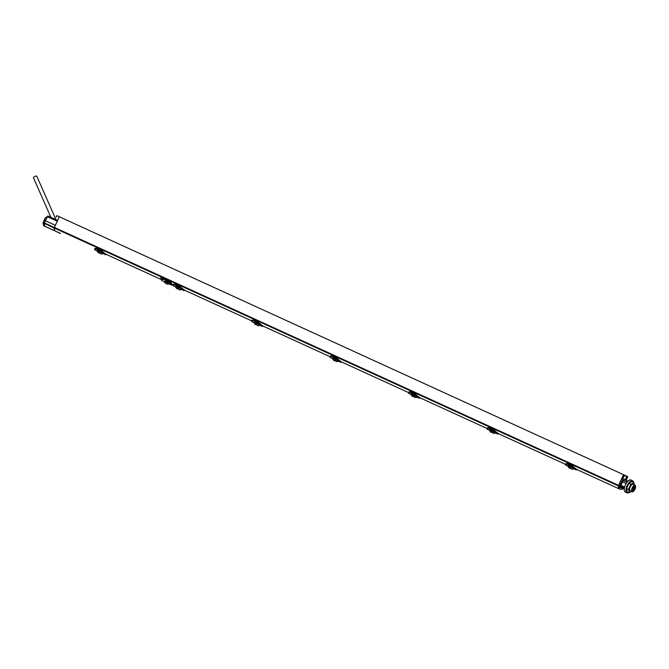 <?xml version="1.0" encoding="UTF-8"?>
<svg xmlns="http://www.w3.org/2000/svg" width="669" height="669" viewBox="0 0 669 669"><rect width="100%" height="100%" fill="white"/><g stroke="black" fill="none" stroke-linecap="round" stroke-linejoin="round"><path stroke-width="1" d="M59.8 233.013L54.967 230.939A6.59 2.91 -65.4 0 1 54.248 228.004L54.406 227.452L618.591 485.368L623.508 474.672L624.896 475.325L624.528 476.136L623.993 475.876L622.797 478.469L625.364 479.673L626.552 477.089L626.017 476.838L626.393 476.027L627.781 476.679L626.151 480.217M618.591 485.368L618.432 485.92A6.59 2.91 114.6 0 0 619.143 488.847M626.995 482.198L623.249 480.484L627.012 482.173M621.258 487.684L620.104 487.141M54.406 227.452L59.324 216.748L623.508 474.672M566.727 463.517L571.518 465.055L575.8 469.036L619.151 488.855L576.41 469.329M54.967 230.939L60.578 233.506M95.876 248.274L100.668 249.805L104.949 253.785L161.463 279.625L105.56 254.078M161.689 279.726C161.564 278.739 162.517 278.438 164.549 278.831L167.459 280.16L173.171 284.977M174.35 284.149L179.141 285.68L183.423 289.66L251.644 320.852L184.034 289.953M252.823 320.016L257.615 321.555L261.897 325.535L330.118 356.728L262.507 325.828M331.297 355.891L336.089 357.43L340.379 361.411L408.592 392.603L340.989 361.703M409.779 391.766L414.571 393.305L418.861 397.294L487.065 428.478L419.463 397.578M488.253 427.642L493.045 429.18L497.343 433.169L565.548 464.353L497.937 433.453M172.569 284.71L173.162 284.986M58.061 232.352L58.78 232.687M626.017 476.838L626.552 477.089M626.393 476.027L624.888 475.341M623.985 475.885L624.528 476.136M172.828 284.827L171.757 285.086L167.108 280.947L164.198 279.617C161.931 279.19 161.07 279.466 161.605 280.445L161.614 279.291M172.41 284.634L171.757 285.086L172.058 284.467M168.747 282.669C172.368 285.37 168.68 283.689 165.778 281.273L163.729 281.423L161.798 280.545M169.909 284.25L171.941 285.186M171.841 284.367L171.833 284.367A6.949 3.069 -65.4 0 1 171.088 281.858L167.911 280.403M167.267 283.531L168.396 284.057M168.571 282.853C171.95 285.287 168.454 283.681 165.761 281.524L163.746 281.448L164.85 282.427A3.755 3.755 0 0 0 168.488 284.099M170.018 284.292L168.371 284.049M164.106 278.664L160.92 277.209A6.949 3.069 114.6 0 0 161.505 279.542M567.864 466.176C567.446 465.607 568.115 465.791 569.879 466.719L570.866 468.559L569.67 466.243L570.465 466.995M576.578 469.897L576.126 469.939M576.996 469.32L576.109 469.931A7.568 3.345 -65.4 0 1 575.925 469.864A7.568 3.345 -65.4 0 1 575.733 469.755L571.267 465.775L571.209 466.828L568.625 465.641L568.19 464.37C565.932 464.002 565.121 464.278 565.782 465.206A7.568 3.345 114.6 0 0 565.966 465.315A7.568 3.345 114.6 0 0 566.141 465.381M570.49 466.995L576.26 469.855A7.434 3.286 -65.4 0 1 575.9 469.688L571.267 465.775M576.812 469.747L576.26 469.855L576.803 469.504M575.733 469.755L576.594 469.412L571.443 465.122L568.541 463.793C566.074 463.425 565.138 463.676 565.723 464.529M565.623 464.311L568.608 463.726L571.485 465.064M568.608 463.726L568.224 464.629L571.209 465.632L571.518 465.055L576.394 469.32M568.224 464.269C565.832 463.793 565.004 464.052 565.731 465.039M565.656 464.11L565.489 464.813M568.316 464.671L571.318 466.418M570.925 465.858L571.209 466.828M568.608 465.616L571.201 466.803L568.625 465.641M568.249 464.503L568.282 465.214M570.682 468.392L571.677 469.212L570.682 468.392M570.44 467.347L569.863 466.719M569.854 466.678L570.465 466.954M569.821 467.062L570.874 468.559M489.39 430.301C488.972 429.732 489.641 429.916 491.406 430.844L491.991 431.079M498.104 434.022L497.778 433.98A7.434 3.286 -65.4 0 1 497.427 433.813L492.802 429.791L492.735 430.953L490.151 429.766L489.716 428.495C487.45 428.127 486.647 428.403 487.3 429.331A7.568 3.345 114.6 0 0 487.492 429.439A7.568 3.345 114.6 0 0 487.668 429.506M498.522 433.445L497.619 434.056A7.568 3.345 -65.4 0 1 497.452 433.989A7.568 3.345 -65.4 0 1 497.259 433.88L492.785 429.899M495.813 433.169L493.178 433.328L491.381 430.844L497.636 434.056M498.338 433.872L497.778 433.98L498.33 433.629M497.259 433.88L498.121 433.537L492.969 429.247L490.068 427.917C487.601 427.55 486.664 427.8 487.249 428.653M487.149 428.436L490.134 427.851L489.658 429.13L492.735 430.953M489.716 428.495L492.727 429.757L493.045 429.18L497.92 433.445M489.75 428.394C487.358 427.917 486.53 428.177 487.249 429.164M487.183 428.235L487.015 428.938M489.842 428.796L492.844 430.543M492.443 429.983L492.727 430.928L489.808 429.339M489.733 428.511L489.649 428.98M493.195 433.336L491.966 431.472M491.347 431.187L492.401 432.684M410.917 394.426C410.498 393.857 411.167 394.041 412.932 394.969L413.509 395.203M419.63 398.147L419.304 398.105A7.434 3.286 -65.4 0 1 418.953 397.938L414.328 393.916L414.262 395.078L411.669 393.89L411.243 392.619C408.976 392.251 408.174 392.527 408.826 393.456A7.568 3.345 114.6 0 0 409.018 393.564A7.568 3.345 114.6 0 0 409.185 393.631M420.048 397.57L419.145 398.18A7.568 3.345 -65.4 0 1 418.97 398.114A7.568 3.345 -65.4 0 1 418.786 398.005L414.312 394.024L413.843 394.501L414.262 395.078M413.492 395.596L414.721 397.461L412.907 394.969L419.154 398.18M419.856 397.996L419.304 398.105L419.856 397.754M408.776 392.778C408.19 391.925 409.127 391.674 411.586 392.042L414.496 393.372L419.68 397.779M408.675 392.561L411.661 391.975L411.184 393.255L414.362 394.668M411.243 392.619L414.253 393.882L414.571 393.305L419.112 397.411L418.786 398.005M418.861 397.294L419.697 397.779M411.276 392.519C408.884 392.051 408.057 392.302 408.776 393.288M408.709 392.36L408.542 393.063M414.186 394.208L414.245 395.053L411.268 393.138L414.186 394.208M412.873 395.312L413.927 396.809M332.434 358.551C332.016 357.982 332.694 358.166 334.45 359.094L335.035 359.328M341.157 362.272L340.697 362.314A7.568 3.345 -65.4 0 1 340.496 362.238A7.568 3.345 -65.4 0 1 340.304 362.13L335.838 358.149L335.788 359.203L333.195 358.015L332.769 356.744C330.503 356.376 329.7 356.652 330.352 357.581A7.568 3.345 114.6 0 0 330.545 357.689A7.568 3.345 114.6 0 0 330.712 357.756M335.01 359.721L336.248 361.586L334.433 359.094L340.83 362.23A7.434 3.286 -65.4 0 1 340.471 362.063L335.846 358.04L335.37 358.626L335.788 359.203M330.302 356.903C329.717 356.05 330.653 355.799 333.112 356.167L336.022 357.497L341.207 361.904M330.193 356.686L333.187 356.1L336.055 357.447M333.187 356.1L332.802 357.003L335.779 358.007L336.089 357.43L340.638 361.536L340.304 362.13M340.379 361.419L341.215 361.904M332.794 356.644C330.411 356.176 329.574 356.426 330.302 357.413M330.235 356.485L330.068 357.187M332.886 357.045L335.888 358.793M335.771 358.818L332.769 357.438L335.537 358.902M332.819 357.012L332.861 357.589M334.4 359.437L335.445 360.934M253.961 322.675C253.543 322.115 254.22 322.291 255.976 323.219L256.971 325.059L255.767 322.751L256.57 323.495M262.683 326.397L262.223 326.439A7.568 3.345 -65.4 0 1 262.022 326.363A7.568 3.345 -65.4 0 1 261.83 326.255L257.364 322.274L257.314 323.328L254.722 322.14L254.295 320.869C252.029 320.501 251.226 320.777 251.879 321.705A7.568 3.345 114.6 0 0 252.071 321.814A7.568 3.345 114.6 0 0 252.238 321.881M256.587 323.495L262.357 326.355A7.434 3.286 -65.4 0 1 261.997 326.188L257.373 322.165L256.896 322.751L257.314 323.328M261.83 326.255L262.7 325.912L257.548 321.622L254.638 320.292C252.18 319.924 251.243 320.175 251.828 321.028M251.72 320.811L254.713 320.225L257.582 321.572M254.713 320.225L254.32 321.128L257.306 322.132L257.615 321.555L261.922 325.644M254.32 320.769C251.937 320.3 251.101 320.551 251.828 321.538M251.761 320.61L251.594 321.312M254.412 321.17L257.414 322.918M257.289 322.943L254.295 321.563L257.055 323.027M254.337 321.137L254.387 321.714M256.779 324.891L257.774 325.711L256.779 324.891M256.536 323.846L255.959 323.219M255.951 323.177L256.562 323.462M255.918 323.562L256.336 324.774M175.487 286.8C175.069 286.24 175.738 286.416 177.502 287.344L178.489 289.184L177.293 286.876L178.088 287.62M184.201 290.522L183.749 290.563M184.627 289.945L183.732 290.555A7.568 3.345 -65.4 0 1 183.549 290.488A7.568 3.345 -65.4 0 1 183.356 290.379L178.891 286.399L178.84 287.453L176.248 286.265L175.813 284.994C173.555 284.626 172.744 284.902 173.405 285.83A7.568 3.345 114.6 0 0 173.597 285.939A7.568 3.345 114.6 0 0 173.764 286.006M178.113 287.62L183.883 290.48A7.434 3.286 -65.4 0 1 183.523 290.313L178.899 286.29L178.422 286.876L178.84 287.453M184.435 290.371L183.883 290.48L184.427 290.129M183.356 290.379L184.226 290.037L179.066 285.747L176.164 284.417C173.706 284.049 172.761 284.3 173.346 285.153M173.246 284.935L176.231 284.35L179.108 285.696M176.231 284.35L175.847 285.253L178.832 286.257L179.141 285.68L183.448 289.769M175.847 284.894C173.463 284.425 172.627 284.676 173.355 285.663M173.279 284.735L173.112 285.437M175.939 285.295L178.941 287.043M178.815 287.068L175.822 285.688L178.581 287.152M175.872 285.128L175.905 285.839M178.305 289.016L179.3 289.836L178.305 289.016M178.063 287.971L177.486 287.344M177.477 287.302L178.088 287.586M177.444 287.687L178.498 289.192M97.013 250.925C96.595 250.365 97.264 250.541 99.029 251.469L100.016 253.308L98.82 251L99.614 251.745M105.727 254.646L105.267 254.688M106.145 254.069L105.259 254.68A7.568 3.345 -65.4 0 1 105.075 254.613A7.568 3.345 -65.4 0 1 104.882 254.504L100.417 250.524L100.358 251.577L97.774 250.39L97.34 249.119C95.082 248.751 94.27 249.027 94.923 249.955A7.568 3.345 114.6 0 0 95.115 250.064A7.568 3.345 114.6 0 0 95.291 250.131M99.639 251.745L105.401 254.605A7.434 3.286 -65.4 0 1 105.05 254.437L100.417 250.524M105.961 254.496L105.401 254.605L105.953 254.253M104.882 254.504L105.744 254.161L100.593 249.872L97.691 248.542C95.224 248.174 94.287 248.425 94.873 249.278M94.772 249.06L97.758 248.475L100.634 249.821M97.758 248.475L97.373 249.378L100.358 250.382L100.668 249.805L105.543 254.069M97.373 249.019C94.981 248.55 94.153 248.801 94.873 249.788M94.806 248.86L94.638 249.562M97.465 249.42L100.467 251.168M100.074 250.607L100.358 251.577M97.758 250.365L100.35 251.552L97.774 250.39M97.398 249.253L97.431 249.963M99.832 253.141L100.827 253.961L99.832 253.141M99.589 252.096L99.012 251.469M99.004 251.427L99.614 251.711M98.97 251.812L100.024 253.317M43.761 225.821L55.636 231.257L54.925 230.922L54.222 228.054L43.059 222.76L43.761 225.821L44.748 226.206L44.254 222.877L47.942 215.962L45.208 220.678L44.171 220.201L43.059 222.76M44.254 222.877L54.381 227.502L54.222 228.054M54.381 227.502L57.308 221.138M56.865 215.644L56.154 217.099L56.857 215.644L59.315 216.764M46.512 218.01L45.383 217.701L44.171 220.201M47.089 216.823L45.383 217.701M44.388 226.105L54.925 230.922M55.385 225.328L45.208 220.678L44.137 223.162L44.865 226.323L45.576 226.657M33.601 177.912A1.848 0.644 -23.8 0 1 33.45 177.778A1.848 0.644 -23.8 0 1 34.637 176.557A1.848 0.644 -23.8 0 1 36.686 176.148A1.848 0.644 -23.8 0 1 36.828 176.282A1.848 0.644 -23.8 0 1 36.837 176.482M621.426 487.258L621.192 487.826M626.719 482.04L627.279 480.743L621.978 478.26L618.449 486.029L619.72 489.19M620.038 487.283L621.643 488.044L621.936 487.492M625.565 481.513L623.341 480.275L619.653 488.069L618.942 487.743L619.895 489.282L621.727 489.056L622.413 487.709M623.082 488.019L622.438 489.382L623.985 487.994M621.727 489.056L622.438 489.382M626.008 481.521L623.341 480.267M621.902 483.478L621.125 483.11L619.762 486.003L619.653 488.069M623.082 478.761L621.125 483.11L619.887 482.541M624.336 488.587L620.305 486.731M622.622 481.872L626.142 483.486L622.63 481.847M624.645 487.032L620.983 485.351L624.645 487.015M624.528 487.492L620.773 485.769L624.528 487.5M624.344 488.512L620.33 486.681M632.422 488.537L634.103 489.34L632.673 490.193A2.049 0.903 -65.4 0 1 632.297 490.193A2.049 0.903 -65.4 0 1 632.205 490.134M633.025 488.83L633.593 489.072L633.2 489.925L632.414 488.562M632.832 487.651L634.003 488.186L632.849 487.617M633.894 486.438A2.049 0.903 -65.4 0 1 633.995 486.472A2.049 0.903 -65.4 0 1 634.245 486.756L634.53 488.412L634.003 488.186L634.396 487.333L633.459 487.902M631.988 489.064L632.548 488.621M632.983 487.676L632.949 486.965M633.568 482.399A6.64 2.935 114.6 0 0 632.59 480.777L630.934 479.974A6.682 2.952 114.6 0 0 627.171 481.981A6.682 2.952 114.6 0 0 624.394 488.153A6.682 2.952 114.6 0 0 625.381 492.125L627.062 492.852A6.64 2.935 114.6 0 0 628.91 492.551M632.59 480.777A6.64 2.935 114.6 0 0 628.843 482.767A6.64 2.935 114.6 0 0 626.084 488.905A6.64 2.935 114.6 0 0 627.062 492.852M634.48 485.058L633.852 482.608L632.205 481.404L628.893 483.277L626.493 488.679L627.405 492.208L629.387 492.66L631.494 491.464M633.852 482.608L630.775 484.356L628.542 489.374L629.387 492.66M628.893 483.277L630.775 484.356M626.493 488.679L628.542 489.374M635.057 485.334L633.117 484.398A3.562 1.572 114.6 0 0 631.11 485.468A3.562 1.572 114.6 0 0 629.629 488.763A3.562 1.572 114.6 0 0 630.148 490.879L632.13 491.74A3.521 1.555 114.6 0 0 634.103 490.653A3.521 1.555 114.6 0 0 635.55 487.417A3.521 1.555 114.6 0 0 635.057 485.334A3.521 1.555 114.6 0 0 633.075 486.388A3.521 1.555 114.6 0 0 631.611 489.649A3.521 1.555 114.6 0 0 632.13 491.74M632.222 489.298A2.425 1.07 114.6 0 0 632.565 490.737A2.425 1.07 114.6 0 0 633.928 490.009A2.425 1.07 114.6 0 0 634.94 487.76A2.425 1.07 114.6 0 0 634.58 486.321A2.425 1.07 114.6 0 0 633.217 487.065A2.425 1.07 114.6 0 0 632.222 489.298M633.234 488.914A2.4 1.062 114.6 0 0 633.643 488.019M633.016 488.813A1.873 0.828 114.6 0 0 633.418 487.918M54.248 228.004L618.432 485.92M164.198 279.617L164.549 278.831M167.459 280.16L167.108 280.947M165.87 282.878A1.781 0.786 -65.4 0 1 165.761 281.524L165.778 281.273M567.655 466.084L565.456 464.529M570.456 467.062L569.846 466.786M570.782 468.526L570.222 468.267M490.151 427.884L493.011 429.197M489.181 430.209L486.982 428.653M491.983 431.187L491.372 430.911M492.309 432.651L491.748 432.391M411.678 392.009L414.529 393.322M408.826 393.456L408.508 392.778M411.368 392.92L411.602 393.824M413.509 395.312L412.898 395.036M413.835 396.776L413.275 396.516M330.352 357.581L330.034 356.903M335.035 359.437L334.425 359.161M335.361 360.9L334.801 360.641M251.561 321.028L251.845 321.689M256.562 323.562L255.951 323.286M173.087 285.153L173.371 285.814M178.079 287.687L177.477 287.411M178.406 289.15L177.854 288.891M96.804 250.833L94.605 249.278M99.606 251.812L98.995 251.536M99.932 253.275L99.372 253.016M47.942 215.962L57.651 220.394L47.942 215.962M47.206 216.58L57.283 221.188M619.603 486.555L618.449 486.029M619.762 486.003L618.599 485.477M570.481 468.3L569.185 468.074L567.638 465.992M574.286 469.044L571.652 469.203M492.008 432.425L490.712 432.199L489.156 430.117M413.534 396.55L412.229 396.324L410.682 394.242M410.707 394.334L408.818 393.447M417.339 397.294L414.705 397.453M335.06 360.675L333.756 360.449L332.209 358.367M332.234 358.459L330.335 357.572M341.382 362.121L340.68 362.305M338.857 361.419L336.231 361.578M256.587 324.8L255.282 324.574L253.735 322.491M253.76 322.583L251.862 321.697M262.909 326.246L262.206 326.43M260.383 325.544L257.749 325.703M178.105 288.924L176.808 288.699L175.261 286.616M175.286 286.708L173.388 285.822M181.909 289.669L179.275 289.828M99.631 253.049L98.335 252.823L96.779 250.741M103.436 253.794L100.802 253.952M50.903 217.308L33.45 177.778M55.56 218.713L36.828 176.282"/></g></svg>
